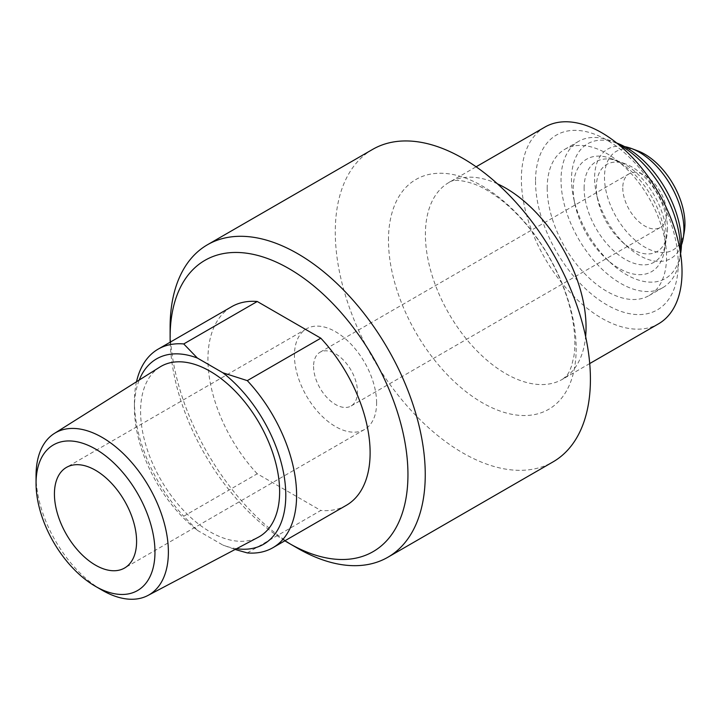 <?xml version="1.0" encoding="UTF-8"?>
<svg xmlns="http://www.w3.org/2000/svg" width="721" height="721" viewBox="0 0 721 721"><rect width="100%" height="100%" fill="white"/><g stroke="black" fill="none" stroke-linecap="round" stroke-linejoin="round"><path stroke-width="0.54" stroke-dasharray="3.6 2.7" d="M376.605 402.868A58.104 33.545 -120 0 0 351.244 344.395A58.104 33.545 -120 0 0 306.47 328.83A58.104 33.545 -120 0 0 306.47 395.919A58.104 33.545 -120 0 0 364.574 429.464A58.104 33.545 -120 0 0 376.605 402.868M313.572 366.475A31.039 17.917 -120 0 0 327.118 397.713A31.039 17.917 -120 0 0 351.037 406.022A31.039 17.917 -120 0 0 351.037 370.188A31.039 17.917 -120 0 0 319.998 352.263A31.039 17.917 -120 0 0 313.572 366.475M622.773 187.956A31.039 17.917 -120 0 0 636.319 219.193A31.039 17.917 -120 0 0 660.238 227.512A31.039 17.917 -120 0 0 660.238 191.669A31.039 17.917 -120 0 0 629.199 173.752A31.039 17.917 -120 0 0 622.773 187.956M36.05 475.644A93.568 54.021 -120 0 0 102.211 590.247M159.882 367.043A98.326 56.77 -120 0 0 160.945 479.934A98.326 56.77 -120 0 0 258.181 537.307M247.294 552.917L320.809 510.468L257.253 473.778L183.738 516.218L197.365 530.332A107.023 61.79 60 0 1 134.43 407.861A107.023 61.79 60 0 1 139.216 380.048M197.365 530.332L222.852 545.049L235.118 549.474M236.578 548.699A107.023 61.79 60 0 1 222.852 545.049M346.368 505.295A114.666 66.206 60 0 1 320.809 510.468M257.253 473.778A114.666 66.206 60 0 1 231.693 306.677M136.512 381.751A114.666 66.206 -120 0 0 134.43 401.615A114.666 66.206 -120 0 0 183.738 516.218M684.328 231.621A56.896 32.851 60 0 1 642.366 245.645A56.896 32.851 60 0 1 604.558 180.16A56.896 32.851 60 0 1 637.688 150.833M681.453 245.023A63.151 36.456 60 0 1 627.072 246.357A63.151 36.456 60 0 1 596.303 193.048A63.151 36.456 60 0 1 624.638 146.624M667.493 228.566A50.317 29.047 60 0 1 666.943 235.434A50.317 29.047 60 0 1 622.205 241.941A50.317 29.047 60 0 1 597.682 199.474A50.317 29.047 60 0 1 625.693 163.982A50.317 29.047 60 0 1 667.493 228.566M584.127 188.226A58.041 33.508 60 0 1 617.996 161.116A58.041 33.508 60 0 1 666.204 235.614A58.041 33.508 60 0 1 665.573 243.536A58.041 33.508 60 0 1 621.565 257.046A58.041 33.508 60 0 1 584.127 188.226M284.849 540.804A168.182 97.101 60 0 1 170.183 342.196M170.111 327.334A180.412 104.166 -120 0 0 297.683 548.293M372.64 149.391A180.412 104.166 -120 0 0 335.274 231.982A180.412 104.166 -120 0 0 414.025 413.548A180.412 104.166 -120 0 0 553.052 461.882M544.905 127.085A113.603 65.584 -120 0 0 521.373 179.087A113.603 65.584 -120 0 0 570.96 293.411A113.603 65.584 -120 0 0 658.498 323.846M535.523 181.277A100.913 58.257 -120 0 0 642.555 314.428A100.913 58.257 -120 0 0 642.555 171.715A100.913 58.257 -120 0 0 535.523 181.277M547.203 188.019A84.393 48.731 -120 0 0 584.046 272.953A84.393 48.731 -120 0 0 649.08 295.565A84.393 48.731 -120 0 0 666.555 256.928A84.393 48.731 -120 0 0 629.721 171.995A84.393 48.731 -120 0 0 564.678 149.382A84.393 48.731 -120 0 0 547.203 188.019M680.327 251.881A84.393 48.731 60 0 1 679.461 260.461A84.393 48.731 60 0 1 662.905 287.589A84.393 48.731 60 0 1 578.503 238.858A84.393 48.731 60 0 1 578.503 141.406A84.393 48.731 60 0 1 610.272 140.622A84.393 48.731 60 0 1 618.14 144.164M680.633 253.522A77.778 44.9 60 0 1 611.48 263.589A77.778 44.9 60 0 1 573.583 197.933A77.778 44.9 60 0 1 616.879 143.082M665.059 241.914A64.944 37.492 60 0 1 664.356 250.773A64.944 37.492 60 0 1 606.613 259.172A64.944 37.492 60 0 1 574.961 204.358A64.944 37.492 60 0 1 611.111 158.557A64.944 37.492 60 0 1 665.059 241.914M388.475 240.21A132.709 76.624 60 0 1 529.241 227.638A132.709 76.624 60 0 1 529.241 415.323A132.709 76.624 60 0 1 388.475 240.21M497.472 183.846A113.603 65.584 -120 0 0 448.922 182.494A113.603 65.584 -120 0 0 425.399 234.505A113.603 65.584 -120 0 0 474.986 348.82A113.603 65.584 -120 0 0 562.524 379.255A113.603 65.584 -120 0 0 585.623 336.545M306.47 328.83L66.458 467.397M364.574 429.464L124.562 568.031M629.199 173.752L319.998 352.263M660.238 227.512L351.037 406.022M134.43 407.861L134.43 401.615M622.205 241.941L627.072 246.357M597.682 199.474L596.303 193.048M625.693 163.982L611.111 158.557M666.943 235.434L664.356 250.773M589.724 363.555L562.524 379.255C569.049 374.199 569.22 371.63 571.582 365.998L573.898 356.219C575.376 347.089 575.151 336.085 573.222 323.197C569.635 300.882 561.199 278.189 547.933 255.126C534.766 232.919 519.67 214.921 502.654 201.123C492.587 193.129 483.277 187.505 474.715 184.225C461.647 179.817 453.049 179.241 448.922 182.494L476.121 166.794M649.08 295.565L662.905 287.589M564.678 149.382L578.503 141.406M616.725 143.028L610.272 140.622M680.606 253.675L679.461 260.461M606.613 259.172L611.48 263.589M574.961 204.358L573.583 197.933"/><path stroke-width="1.08" d="M136.593 541.435A58.104 33.545 60 0 1 124.562 568.031A58.104 33.545 60 0 1 66.458 534.486A58.104 33.545 60 0 1 66.458 467.397A58.104 33.545 60 0 1 111.232 482.962A58.104 33.545 60 0 1 136.593 541.435M154.97 552.043A84.096 48.55 -120 0 0 95.514 449.048A84.096 48.55 -120 0 0 36.05 483.385A84.096 48.55 -120 0 0 95.514 586.371A84.096 48.55 -120 0 0 154.97 552.043M95.514 586.371L102.211 590.247A93.568 54.021 -120 0 0 147.958 595.456A93.568 54.021 -120 0 0 168.381 552.043A93.568 54.021 -120 0 0 126.86 457.168A93.568 54.021 -120 0 0 54.408 433.42A93.568 54.021 -120 0 0 36.05 475.644L36.05 483.385M147.958 595.456L258.181 537.307A98.326 56.77 -120 0 0 279.631 491.686A98.326 56.77 -120 0 0 236.01 391.999A98.326 56.77 -120 0 0 159.882 367.043L54.408 433.42M139.216 380.048A107.023 61.79 60 0 1 197.365 358.049L183.738 343.944A114.666 66.206 -120 0 0 158.178 349.117A114.666 66.206 -120 0 0 136.512 381.751M158.178 349.117L231.693 306.677A114.666 66.206 60 0 1 257.253 301.495L320.809 338.194L247.294 380.634L222.852 372.766A107.023 61.79 60 0 1 285.453 486.846A107.023 61.79 60 0 1 236.578 548.699M222.852 372.766L197.365 358.049M235.118 549.474L247.294 552.917A114.666 66.206 -120 0 0 272.853 547.735A114.666 66.206 -120 0 0 247.294 380.634M320.809 338.194A114.666 66.206 60 0 1 346.368 505.295L272.853 547.735M183.738 343.944L257.253 301.495M624.638 146.624A63.151 36.456 60 0 1 631.452 148.508L637.688 150.833A56.896 32.851 60 0 1 684.95 223.852A56.896 32.851 60 0 1 684.328 231.621L683.22 238.182A63.151 36.456 60 0 1 681.453 245.023M631.452 148.508A63.151 36.456 60 0 1 683.914 229.566A63.151 36.456 60 0 1 683.22 238.182M170.183 342.196A168.182 97.101 60 0 1 170.111 337.329A168.182 97.101 60 0 1 289.031 268.663A168.182 97.101 60 0 1 407.951 474.643A168.182 97.101 60 0 1 289.031 543.301A168.182 97.101 60 0 1 284.849 540.804M289.031 543.301L297.683 548.293A180.412 104.166 -120 0 0 387.889 557.234A180.412 104.166 -120 0 0 387.889 348.91A180.412 104.166 -120 0 0 207.477 244.743A180.412 104.166 -120 0 0 170.111 327.334L170.111 337.329M387.889 557.234L553.052 461.882A180.412 104.166 -120 0 0 553.052 253.558A180.412 104.166 -120 0 0 372.64 149.391L207.477 244.743M589.724 363.555L658.498 323.846A113.603 65.584 -120 0 0 658.498 192.669A113.603 65.584 -120 0 0 544.905 127.085L476.121 166.794M618.14 144.164A84.393 48.731 60 0 1 680.381 248.952A84.393 48.731 60 0 1 680.327 251.881M616.725 143.028L616.879 143.082A77.778 44.9 60 0 1 681.48 242.905A77.778 44.9 60 0 1 680.633 253.522L680.606 253.675M585.623 336.545A113.603 65.584 -120 0 0 497.472 183.846"/></g></svg>
